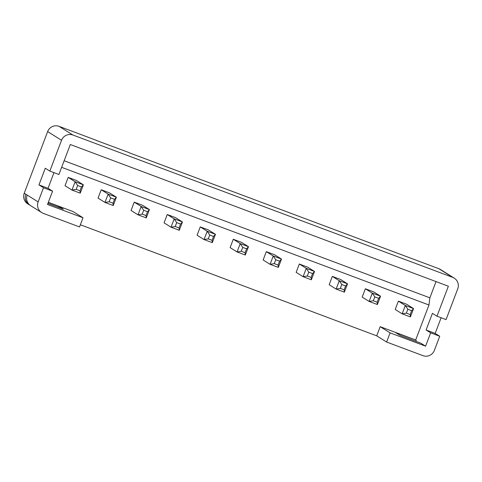 <?xml version="1.0" encoding="UTF-8"?>
<svg xmlns="http://www.w3.org/2000/svg" width="482" height="482" viewBox="0 0 482 482"><rect width="100%" height="100%" fill="white"/><g stroke="black" fill="none" stroke-linecap="round" stroke-linejoin="round"><path stroke-width="0.72" d="M452.67 277.361L72.957 135.044A8.911 8.809 122 0 0 61.539 140.274L49.833 171.092L58.912 174.496L70.306 144.516L448.368 286.212L436.975 316.192L446.061 319.596L457.761 288.784A8.911 8.809 122 0 0 452.67 277.361L438.783 268.667L129.182 152.776M129.23 152.649L96.165 140.401M96.213 140.274L59.063 126.35L72.957 135.044M48.351 202.307L73.113 211.586L83.018 217.786L47.525 204.476L52.586 191.155L43.507 187.751L38.126 201.91A8.911 8.809 122 0 0 41.657 212.562L30.721 205.724A8.911 8.809 -58 0 1 27.197 195.071L25.829 194.216A8.911 8.809 122 0 0 29.36 204.868L27.763 203.868A8.911 8.809 -58 0 1 24.239 193.216L47.646 131.586A8.911 8.809 -58 0 1 59.063 126.35M441.126 317.746L435.174 333.405L439.729 336.255L434.354 350.414A8.911 8.809 122 0 1 422.937 355.65L386.612 342.033L376.707 335.84L80.367 224.769M83.018 217.786L79.542 226.944L43.217 213.333A8.911 8.809 122 0 1 41.657 212.562M47.923 203.428L63.377 209.224L58.822 206.374L48.302 202.428M425.588 346.178L390.095 332.875L380.19 326.676L415.683 339.979L395.614 332.604L400.168 335.454L420.804 343.184L425.588 346.178L430.649 332.851L439.729 336.255M390.095 332.875L386.612 342.033M406.356 313.125L402.157 313.818L395.21 309.474L398.373 301.142L406.627 304.238L413.574 308.582L410.411 316.909L402.157 313.818L405.32 305.492L413.574 308.582L411.652 310.697L407.82 309.263L406.356 313.125L410.182 314.565L411.652 310.697M373.333 300.75L369.134 301.443L362.193 297.099L365.356 288.766L373.61 291.863L380.557 296.207L377.394 304.534L369.134 301.443L372.303 293.116L380.557 296.207L378.635 298.322L374.803 296.888L373.333 300.75L377.165 302.19L378.635 298.322M340.316 288.375L336.117 289.067L329.17 284.723L332.333 276.391L340.587 279.488L347.534 283.832L344.371 292.158L336.117 289.067L339.28 280.741L347.534 283.832L345.618 285.947L341.786 284.513L340.316 288.375L344.148 289.815L345.618 285.947M307.299 275.999L303.1 276.692L296.153 272.348L299.316 264.016L307.57 267.112L314.517 271.456L311.354 279.783L303.1 276.692L306.263 268.366L314.517 271.456L312.595 273.571L308.763 272.137L307.299 275.999L311.131 277.439L312.595 273.571M274.276 263.624L270.083 264.317L263.136 259.973L266.299 251.64L274.553 254.737L281.5 259.081L278.337 267.408L270.083 264.317L273.246 255.99L281.5 259.081L279.578 261.196L275.746 259.762L274.276 263.624L278.108 265.064L279.578 261.196M241.259 251.249L237.06 251.941L230.113 247.597L233.282 239.265L241.536 242.362L248.483 246.706L245.314 255.032L237.06 251.941L240.223 243.615L248.483 246.706L246.561 248.82L242.729 247.387L241.259 251.249L245.091 252.689L246.561 248.82M208.242 238.873L204.043 239.566L197.096 235.222L200.259 226.889L208.513 229.986L215.46 234.33L212.297 242.657L204.043 239.566L207.206 231.24L215.46 234.33L213.538 236.445L209.712 235.011L208.242 238.873L212.074 240.313L213.538 236.445M175.225 226.498L171.026 227.191L164.079 222.847L167.242 214.514L175.496 217.611L182.443 221.955L179.28 230.282L171.026 227.191L174.189 218.864L182.443 221.955L180.521 224.07L176.689 222.636L175.225 226.498L179.051 227.938L180.521 224.07M142.202 214.122L138.009 214.815L131.062 210.471L134.225 202.139L142.479 205.236L149.426 209.58L146.263 217.906L138.009 214.815L141.172 206.483L149.426 209.58L147.504 211.694L143.672 210.26L142.202 214.122L146.034 215.562L147.504 211.694M438.783 268.667A8.911 8.809 -58 0 1 440.343 269.438L454.237 278.132M61.636 167.326L428.968 304.998L415.683 339.979M380.19 326.676L376.707 335.84M76.168 189.372L71.969 190.065L65.022 185.721L68.185 177.388L76.439 180.485L83.386 184.829L80.223 193.155L71.969 190.065L75.132 181.732L83.386 184.829L81.464 186.944L77.632 185.51L76.168 189.372L80 190.812L81.464 186.944M109.185 201.747L104.986 202.44L98.039 198.096L101.202 189.763L109.462 192.86L116.403 197.204L113.24 205.531L104.986 202.44L108.149 194.107L116.403 197.204L114.487 199.319L110.655 197.885L109.185 201.747L113.017 203.187L114.487 199.319M49.833 171.092L45.278 168.242L38.952 184.901L43.507 187.751M52.586 191.155L48.031 188.305L38.952 184.901M48.031 188.305L53.978 172.646M29.36 204.868A8.911 8.809 122 0 0 30.059 205.26M436.975 316.192L432.42 313.342L426.094 330.001L430.649 332.851M435.174 333.405L426.094 330.001M64.136 160.747L429.866 297.822L436.029 281.584M429.866 297.822L428.968 304.998M416.249 340.334L415.87 341.334M58.822 206.374L58.443 207.374M68.185 177.388L75.132 181.732L77.632 185.51M80 190.812L80.223 193.155M101.202 189.763L108.149 194.107L110.655 197.885M113.017 203.187L113.24 205.531M134.225 202.139L141.172 206.483L143.672 210.26M146.034 215.562L146.263 217.906M167.242 214.514L174.189 218.864L176.689 222.636M179.051 227.938L179.28 230.282M200.259 226.889L207.206 231.24L209.712 235.011M212.074 240.313L212.297 242.657M233.282 239.265L240.223 243.615L242.729 247.387M245.091 252.689L245.314 255.032M266.299 251.64L273.246 255.99L275.746 259.762M278.108 265.064L278.337 267.408M299.316 264.016L306.263 268.366L308.763 272.137M311.131 277.439L311.354 279.783M332.333 276.391L339.28 280.741L341.786 284.513M344.148 289.815L344.371 292.158M365.356 288.766L372.303 293.116L374.803 296.888M377.165 302.19L377.394 304.534M398.373 301.142L405.32 305.492L407.82 309.263M410.182 314.565L410.411 316.909M61.539 140.274L47.646 131.586M24.239 193.216L25.829 194.216M27.197 195.071L38.126 201.91"/></g></svg>
